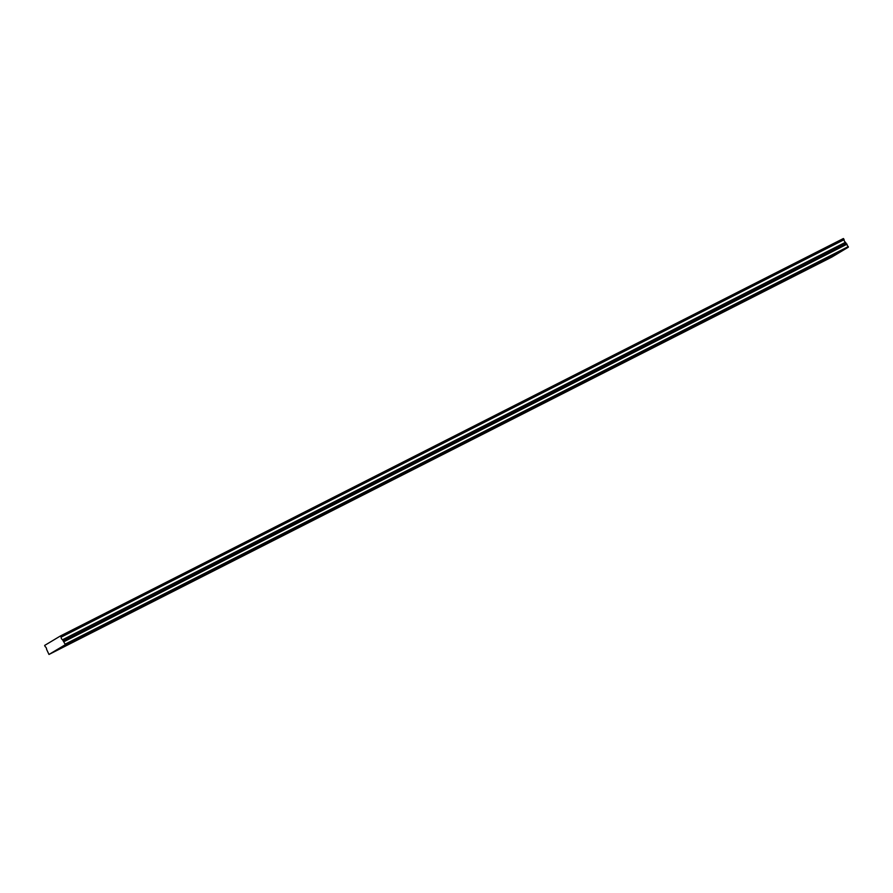 <?xml version="1.0" encoding="UTF-8"?>
<svg xmlns="http://www.w3.org/2000/svg" width="893" height="893" viewBox="0 0 893 893"><rect width="100%" height="100%" fill="white"/><g stroke="black" fill="none" stroke-linecap="round" stroke-linejoin="round"><path stroke-width="1.34" d="M57.688 649.635L54.685 651.276L57.688 649.635M91.365 632.545L88.362 634.186L91.365 632.545M841.44 250.944L838.438 252.585L841.44 250.944M807.763 268.034L804.772 269.675L807.763 268.034M774.086 285.135L771.094 286.776L774.086 285.135M740.409 302.225L737.417 303.866L740.409 302.225M706.731 319.326L703.74 320.955L706.731 319.326M673.054 336.415L670.063 338.056L673.054 336.415M639.388 353.505L636.385 355.146L639.388 353.505M605.711 370.606L602.708 372.247L605.711 370.606M572.033 387.696L569.031 389.337L572.033 387.696M538.356 404.797L535.354 406.438L538.356 404.797M504.679 421.887L501.676 423.528L504.679 421.887M471.002 438.988L468.01 440.629L471.002 438.988M437.324 456.077L434.333 457.718L437.324 456.077M403.647 473.178L400.656 474.819L403.647 473.178M125.042 615.456L122.04 617.085L125.042 615.456M158.72 598.355L155.717 599.996L158.72 598.355M192.397 581.265L189.394 582.906L192.397 581.265M226.063 564.164L223.071 565.805L226.063 564.164M259.74 547.074L256.749 548.715L259.74 547.074M293.417 529.973L290.426 531.614L293.417 529.973M327.095 512.883L324.103 514.524L327.095 512.883M360.772 495.782L357.78 497.423L360.772 495.782M394.449 478.693L391.447 480.334L394.449 478.693M428.127 461.592L425.124 463.233L428.127 461.592M461.804 444.502L458.801 446.143L461.804 444.502M495.481 427.401L492.478 429.042L495.481 427.401M529.158 410.311L526.156 411.952L529.158 410.311M562.824 393.21L559.833 394.851L562.824 393.21M596.502 376.12L593.51 377.761L596.502 376.12M630.179 359.019L627.187 360.66L630.179 359.019M369.97 490.268L366.978 491.909L369.97 490.268M336.304 507.369L333.301 509.01L336.304 507.369M302.627 524.459L299.624 526.1L302.627 524.459M268.949 541.56L265.947 543.201L268.949 541.56M235.272 558.65L232.269 560.291L235.272 558.65M201.595 575.751L198.592 577.391L201.595 575.751M167.917 592.84L164.926 594.481L167.917 592.84M134.24 609.941L131.249 611.582L134.24 609.941M663.856 341.93L660.865 343.571L663.856 341.93M697.533 324.829L694.531 326.47L697.533 324.829M731.211 307.739L728.208 309.38L731.211 307.739M764.888 290.649L761.885 292.279L764.888 290.649M798.565 273.548L795.563 275.189L798.565 273.548M832.243 256.458L829.24 258.099L832.243 256.458M66.886 644.132L63.894 645.762L66.886 644.132M100.563 627.031L97.571 628.672L100.563 627.031M61.104 636.999L60.411 635.983L843.383 238.531L844.075 239.547L61.137 637.144L844.108 239.681A1.686 0.748 -116.9 0 0 844.465 241.188A1.686 0.748 -116.9 0 0 845.481 242.293L62.51 639.756L845.481 242.293M61.137 637.144A1.686 0.748 -116.9 0 0 61.494 638.64A1.686 0.748 -116.9 0 0 62.51 639.756M831.941 257.017L48.981 654.469L65.379 644.646L848.35 247.182L831.941 257.017M65.379 644.646L62.599 639.857M48.981 654.469L46.57 649.3A1.686 0.748 -116.9 0 0 46.213 647.805A1.686 0.748 -116.9 0 0 45.197 646.699L44.65 645.427L60.411 635.983M845.571 242.394L848.35 247.182M65.334 644.065L848.305 246.602M64.062 641.643L847.033 244.18M843.651 238.732L60.679 636.196M63.18 640.951L846.14 243.488"/></g></svg>
